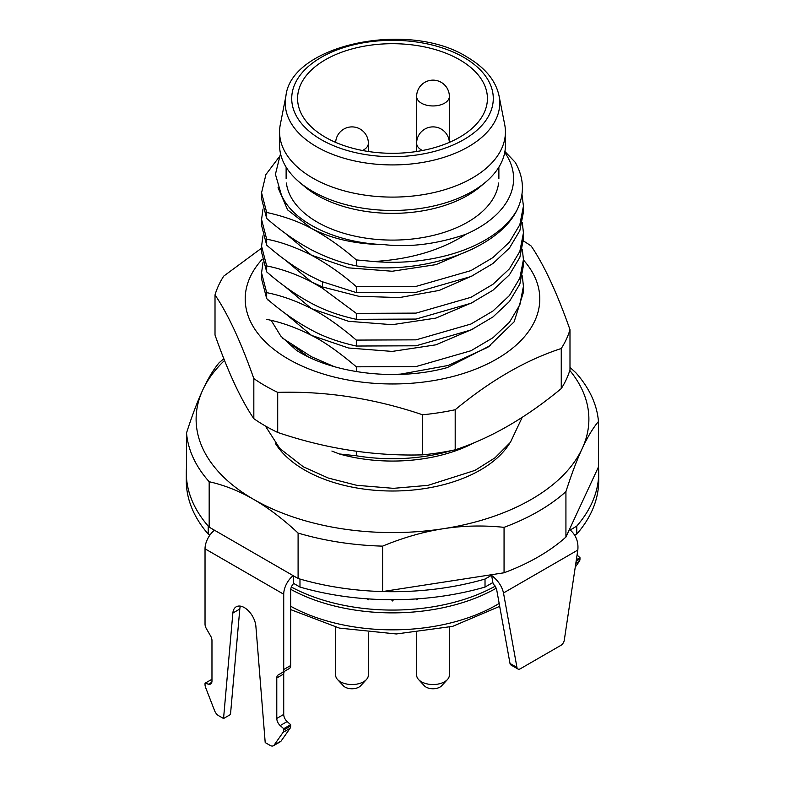 <?xml version="1.0" encoding="UTF-8"?>
<svg xmlns="http://www.w3.org/2000/svg" width="785" height="785" viewBox="0 0 785 785"><rect width="100%" height="100%" fill="white"/><g stroke="black" fill="none" stroke-linecap="round" stroke-linejoin="round"><path stroke-width="1.18" d="M280.52 153.664L275.427 174.29L281.256 194.474C292.167 221.762 335.862 243.007 384.159 244.645C409.77 247.55 437.068 244.076 466.045 234.224A121.106 69.924 0 0 0 504.745 152.418M498.612 183.023A106.377 61.416 180 0 1 429.709 236.216A106.377 61.416 180 0 1 317.277 222.106A106.377 61.416 180 0 1 286.388 183.023M417.738 598.827L416.845 599.858L416.178 598.935M393.511 599.72L392.5 600.957L391.489 599.72M368.822 598.935L368.155 599.858L367.262 598.827M569.988 367.409L575.827 372.718A206.21 119.055 180 0 1 598.464 421.506L598.464 466.938L565.926 537.058A206.21 119.055 180 0 1 504.058 572.775L382.599 591.566A206.21 119.055 180 0 1 298.094 578.496L209.173 527.157A206.21 119.055 180 0 1 186.536 478.369L186.536 432.937C192.08 415.618 197.506 401.263 202.805 389.86C208.103 378.419 213.53 369.411 219.074 362.807A206.21 119.055 180 0 1 223.853 358.716M598.464 421.506C592.92 428.1 587.494 437.117 582.195 448.549C576.896 459.951 571.47 474.317 565.926 491.626A206.21 119.055 180 0 1 504.058 527.343L504.058 572.775M565.926 491.626L565.926 537.058M504.058 527.343C483.354 525.194 463.101 525.646 443.329 528.717C423.547 531.769 403.304 537.578 382.599 546.134A206.21 119.055 180 0 1 298.094 533.064C282.934 518.954 268.107 507.718 253.633 499.378C239.15 491.008 224.333 485.12 209.173 481.725A206.21 119.055 180 0 1 186.536 432.937M569.792 370.432A196.387 113.383 180 0 1 582.195 448.549A196.387 113.383 0 0 1 443.329 528.717A196.387 113.383 180 0 1 253.633 499.378A196.387 113.383 180 0 1 202.805 389.86A196.387 113.383 0 0 1 224.539 360.443M209.173 481.725L209.173 527.157M298.094 533.064L298.094 578.496M382.599 546.134L382.599 591.566M474.68 442.495A121.106 69.924 180 0 1 339.267 453.946L331.888 451.051M339.267 453.946L356.311 455.771L356.311 451.238M356.311 371.58L356.311 366.821C338.708 351.915 323.773 341.436 311.498 335.372L348.52 348.01L392.196 351.415L435.911 344.821L473.07 328.964M334.174 366.615L311.498 356.753L282.747 338.306M266.674 319.367C281.315 322.252 296.249 327.59 311.498 335.372L284.945 313.225M266.674 298.585L266.674 292.638L261.572 272.935L261.572 278.891L266.674 298.585C281.403 311.449 296.347 321.938 311.498 330.034C323.754 336.775 338.688 342.113 356.311 346.038L356.311 340.091C339.463 325.716 324.519 315.236 311.498 308.652L348.52 321.291L392.196 324.696L435.911 318.092L473.07 302.245M266.674 292.638C281.324 295.533 296.269 300.871 311.498 308.652L284.945 286.496M266.674 271.865L266.674 265.909L261.572 246.215L261.572 252.162L266.674 271.865C281.423 284.739 296.357 295.219 311.498 303.304C324.48 310.31 339.424 315.649 356.311 319.318L356.311 313.362L321.83 287.791L322.399 286.927L358.774 296.298L399.457 297.574L439.257 290.411L473.07 275.515M266.674 265.909C281.344 268.823 296.288 274.151 311.498 281.923L321.83 287.791M266.674 245.136L266.674 239.189L261.572 219.486L261.572 225.442L266.674 245.136C281.383 257.98 296.318 268.47 311.498 276.575L321.83 281.57L356.311 292.589L356.311 286.643C342.859 274.671 327.924 264.192 311.498 255.203L348.52 267.842L392.186 271.247L435.911 264.643L473.061 248.796M266.674 239.189C280.343 241.741 295.278 247.079 311.498 255.203L284.945 233.047M356.311 265.87C341.387 262.867 326.442 257.529 311.498 249.856C296.092 241.584 281.158 231.104 266.674 218.416L266.674 212.46C283.846 216.238 298.791 221.576 311.498 228.474C326.638 236.57 341.573 247.049 356.311 259.913L373.699 261.503A130.928 75.586 0 0 0 516.942 210.174C497.327 250.101 421.447 275.506 356.311 265.87L356.311 259.913M356.311 455.771A130.928 75.586 0 0 0 451.699 450.541M392.264 374.524L400.801 374.102L448.294 365.447L487.887 347.235L514.116 321.85L523.428 292.246L523.428 286.299L519.866 304.786L509.465 322.242L492.97 337.727L471.039 350.718L416.079 366.566L356.311 366.821M522.31 275.908L523.428 286.299M356.311 346.038L416.079 345.792L471.039 329.945L492.97 316.954L509.465 301.469L519.866 284.013L523.428 265.526L523.428 259.57L519.856 278.106L509.436 295.562L492.931 311.027L470.971 324.028L416.05 339.846L356.311 340.091M522.31 249.179L523.428 259.57M522.31 222.459L523.428 232.851L519.847 251.386L509.426 268.843L492.921 284.307L470.951 297.319L416.06 313.117L356.311 313.362M356.311 319.318L416.05 319.063L470.971 303.255L492.931 290.254L509.436 274.779L519.856 257.323L523.428 238.797L523.428 232.851M356.311 292.589L416.06 292.344L470.951 276.536L492.921 263.534L509.426 248.07L519.847 230.613L523.428 212.078L523.428 206.121L519.837 224.696L509.396 242.153L492.892 257.608L470.872 270.629L416.03 286.397L356.311 286.643M521.976 194.278L523.428 206.121M504.912 151.476L515.225 162.318C524.194 178.077 524.772 194.032 516.942 210.174M466.045 234.224C440.777 250.356 409.996 259.442 373.699 261.503M266.674 218.416L261.572 198.713L261.572 192.767L266.674 212.46M278.047 187.694L287.624 209.899L311.498 228.474C331.731 238.895 355.948 244.282 384.159 244.645M261.572 219.486L262.975 209.104M278.665 157.618L265.919 174.545L261.572 192.767M261.572 272.935L262.975 262.553M284.945 259.766L311.498 281.923L322.399 286.927L322.399 281.825M261.572 246.215L262.975 235.824M416.845 598.886L416.845 599.858M392.5 599.72L392.5 600.957M368.155 598.886L368.155 599.858M459.617 59.748A94.916 54.803 0 0 0 356.174 47.865A94.916 54.803 0 0 0 297.584 98.498A94.916 54.803 0 0 0 325.382 137.247A94.916 54.803 0 0 0 428.826 149.13A94.916 54.803 0 0 0 487.416 98.498A94.916 54.803 0 0 0 459.617 59.748M499.074 95.996C495.875 80.737 485.199 67.746 467.046 57.03C408.514 19.87 291.078 44.823 285.926 95.996A107.26 61.927 0 0 0 316.659 146.785A107.26 61.927 0 0 0 439.1 158.776A107.26 61.927 0 0 0 499.074 95.996L504.696 124.53A112.922 65.194 180 0 1 505.422 131.909A112.922 65.194 180 0 1 435.714 192.139A112.922 65.194 180 0 1 312.656 178.009A112.922 65.194 0 0 1 279.578 131.909L279.578 145.274A112.922 65.194 0 0 0 299.379 182.149A112.922 65.194 0 0 0 312.656 191.373A112.922 65.194 180 0 0 485.621 182.149A112.922 65.194 180 0 0 505.422 145.274L505.422 131.909M285.926 95.996L280.304 124.53A112.922 65.194 0 0 0 279.578 131.909M485.621 182.149L480.224 186.693A106.377 61.416 180 0 1 317.277 195.377A106.377 61.416 0 0 1 304.776 186.693L299.379 182.149M335.627 627.205L335.627 675.09A16.367 9.449 0 0 0 337.56 679.545A16.367 9.449 0 0 0 363.573 681.772A16.367 9.449 0 0 0 366.428 679.545A16.367 9.449 0 0 0 368.361 675.09L368.361 632.818M337.56 679.545L343.339 685.786A9.822 5.672 0 0 0 358.941 687.12A9.822 5.672 0 0 0 360.658 685.786L366.428 679.545M416.639 632.818L416.639 675.09A16.367 9.449 0 0 0 418.572 679.545A16.367 9.449 0 0 0 444.575 681.772A16.367 9.449 0 0 0 447.44 679.545A16.367 9.449 0 0 0 449.373 675.09L449.373 627.205M418.572 679.545L424.342 685.786A9.822 5.672 0 0 0 439.943 687.12A9.822 5.672 0 0 0 441.661 685.786L447.44 679.545M490.34 345.567L447.264 367.596C397.338 381.382 333.252 374.013 296.318 350.228L280.765 336.049L271.178 320.378M292.619 345.38L307.995 356.675M395.179 374.514L405.08 373.758M523.428 259.982A147.295 85.035 180 0 1 479.35 367.615A147.295 85.035 180 0 1 288.35 359.069A147.295 85.035 180 0 1 262.219 259.266M268.146 300.39A124.383 71.808 180 0 1 268.127 299.831M561.255 388.585L561.255 348.501A180.02 103.934 0 0 0 569.988 329.671L569.988 369.755A180.02 103.934 0 0 1 561.255 388.585C525.901 417.865 490.546 438.275 455.192 449.815A180.02 103.934 0 0 1 422.585 454.858C374.288 456.262 325.991 448.784 277.704 432.447A180.02 103.934 0 0 1 265.202 425.882A180.02 103.934 0 0 1 253.83 418.67L253.83 378.576C240.887 341.828 227.944 313.951 215.011 294.934A180.02 103.934 0 0 1 223.745 276.104L261.572 248.158M253.83 378.576A180.02 103.934 0 0 0 265.202 385.798A180.02 103.934 0 0 0 277.704 392.363C325.991 390.969 374.288 398.437 422.585 414.774A180.02 103.934 0 0 0 455.192 409.731C490.546 380.45 525.901 360.04 561.255 348.501M523.379 240.936A180.02 103.934 0 0 1 531.17 246.019C544.113 265.045 557.056 292.923 569.988 329.671M455.192 449.815L455.192 409.731M253.83 418.67C240.887 399.653 227.944 371.766 215.011 335.018L215.011 294.934M277.704 432.447L277.704 392.363M422.585 454.858L422.585 414.774M574.698 535.291L576.789 534.085L576.789 526.068L570.253 530.012C576.102 535.321 578.623 542.013 577.809 550.069L564.297 640.118A4.906 2.836 -60 0 1 560.892 645.358L520.357 668.751A4.906 2.836 -60 0 1 517.904 668.997A4.906 2.836 -60 0 1 516.952 667.456L503.499 592.969C501.958 586.267 498.004 580.419 491.616 575.415L492.901 582.519L485.022 587.062A206.21 119.055 0 0 1 299.978 587.062L293.443 583.294L293.443 575.807M576.789 534.085A206.21 119.055 0 0 0 598.71 480.665L598.71 472.649A206.21 119.055 0 0 0 598.464 466.938M186.29 472.649L186.29 480.665A206.21 119.055 0 0 0 208.211 534.085L208.211 526.068A206.21 119.055 0 0 1 186.29 472.649A206.21 119.055 0 0 1 186.536 466.938M209.929 535.076L208.211 534.085M576.789 526.068A206.21 119.055 0 0 0 598.71 472.649M569.488 529.365L570.283 529.826M490.841 574.826L491.587 575.258L485.022 579.045A206.21 119.055 0 0 1 299.978 579.045L299.978 587.062M293.178 575.65A16.367 9.449 120 0 0 283.719 594.245L283.719 669.536A6.545 3.778 60 0 1 282.364 672.539L289.312 668.526A6.545 3.778 60 0 0 290.666 665.533L290.666 590.241A6.545 3.778 -60 0 1 293.718 583.451M282.364 672.539L278.135 674.982A6.545 3.778 -120 0 0 276.781 677.975L276.781 718.432A6.545 3.778 -120 0 0 280.206 725.576L283.719 728.686L283.719 730.021A6.545 3.778 60 0 1 283.1 732.336L274.151 745.063A6.545 3.778 60 0 1 273.415 745.75A6.545 3.778 60 0 1 270.148 745.426L265.202 742.571L255.89 626.332A16.367 9.449 -120 0 0 248.286 610.652A16.367 9.449 -120 0 0 236.197 606.805A16.367 9.449 -120 0 0 232.86 613.036L223.548 718.52L218.603 715.675A6.545 3.778 60 0 1 214.599 710.68L205.65 687.621A6.545 3.778 60 0 1 205.032 684.589L205.032 683.254L208.545 684.196A6.545 3.778 -120 0 0 210.615 684.01A6.545 3.778 -120 0 0 211.97 681.017L211.97 640.56A6.545 3.778 -120 0 0 210.615 635.997L206.386 628.667A6.545 3.778 60 0 1 205.032 624.104L205.032 548.813A16.367 9.449 -60 0 1 214.482 530.218M240.436 606.138A16.367 9.449 -120 0 0 239.798 609.023L230.486 714.517L223.548 718.52M285.073 670.969L278.135 674.982L285.073 670.969A6.545 3.778 -120 0 0 283.719 673.972L283.719 714.419A6.545 3.778 -120 0 0 287.153 721.562L290.666 724.683L290.666 726.017A6.545 3.778 60 0 1 290.048 728.333L281.099 741.06A6.545 3.778 60 0 1 280.363 741.737L273.415 745.75M485.022 587.062L485.022 579.045M577.053 555.064L579.968 557.644L579.968 558.989A6.545 3.778 60 0 1 579.35 561.304L575.248 567.133M579.968 557.644L576.357 559.734M492.676 582.647L496.552 588.966L510.005 663.453A4.906 2.836 -60 0 0 510.966 664.993L517.904 668.997M569.468 529.424L570.253 530.012M283.719 728.686L290.666 724.683M205.032 683.254L211.97 679.251M499.172 603.449A147.295 85.035 180 0 1 290.666 606.246M496.355 588.142A147.295 85.035 180 0 1 290.725 589.309M291.353 587.033A148.169 85.545 0 0 0 495.423 586.061M275.368 443.358A124.383 71.808 0 0 0 480.449 469.979A124.383 71.808 0 0 0 509.632 443.348M463.768 57.354A100.794 58.198 0 0 0 321.232 57.354A100.794 58.198 0 0 0 321.232 139.651A100.794 58.198 0 0 0 463.768 139.651A100.794 58.198 0 0 0 463.768 57.354M335.656 142.389A16.367 16.367 0 0 1 343.81 129.093A16.367 16.367 0 0 1 368.361 143.262A16.367 9.449 180 0 1 363.573 149.945A16.367 9.449 0 0 1 362.523 150.494M416.639 96.496A16.367 16.367 0 0 1 424.822 82.327A16.367 16.367 0 0 1 449.373 96.496A16.367 9.449 180 0 1 444.575 103.178A16.367 9.449 0 0 1 426.736 105.229A16.367 9.449 0 0 1 416.639 96.496L416.639 143.262A16.367 9.449 0 0 0 422.477 150.494M283.719 594.245L205.032 548.813M283.719 669.536L290.666 665.533M579.35 561.304L575.817 563.336M579.968 558.989L576.141 561.196M516.952 667.456L510.005 663.453M577.809 550.069L503.499 592.969M276.781 677.975L283.719 673.972M276.781 718.432L283.719 714.419M280.206 725.576L287.153 721.562M283.719 730.021L290.666 726.017M283.1 732.336L290.048 728.333M274.151 745.063L281.099 741.06M232.86 613.036L239.798 609.023M208.545 684.196L211.813 682.302M499.692 606.354L452.651 626.361L396.307 633.966L339.375 628.098L290.666 609.602M286.123 167.146L286.123 178.676M498.877 167.146L498.877 178.676M368.361 143.262L368.361 151.505M449.373 96.496L449.373 142.379A16.367 16.367 0 0 0 424.822 129.093A16.367 16.367 0 0 0 416.639 143.262L416.639 151.505M522.211 417.316L510.407 442.347L495.06 457.763L474.954 470.401L428.09 485.336L393.442 488.339L356.733 485.307L328.248 478.036L303.314 466.781L279.794 448.5L265.359 425.97"/></g></svg>
